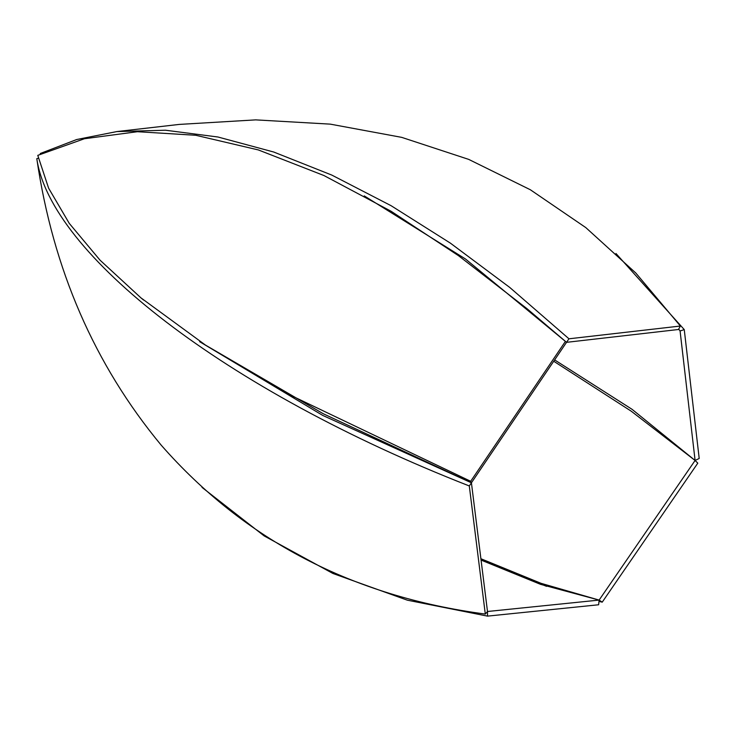 <?xml version="1.0" encoding="UTF-8"?>
<svg xmlns="http://www.w3.org/2000/svg" width="736" height="736" viewBox="0 0 736 736"><rect width="100%" height="100%" fill="white"/><g stroke="black" fill="none" stroke-linecap="round" stroke-linejoin="round"><path stroke-width="1.1" d="M36.8 158.663L36.8 158.672C52.974 269.072 94.447 364.578 161.212 445.179C244.646 540.252 352.682 596.546 485.3 614.072L487.49 611.496L471.417 482.798L323.251 413.742L199.612 341.67L322.754 415.435L471.417 482.798L469.301 485.962C223.118 389.675 50.352 253.267 36.8 158.663L38.355 158.203M485.3 614.072L469.301 485.962M487.526 616.124L598.644 604.762L599.113 600.088L487.49 611.496L487.526 616.124L407.321 600.171L332.939 573.482L264.16 535.918L202.023 487.398M480.893 558.725L541.061 583.326L599.113 600.088L540.555 584.347L481.068 560.087M602.232 602.149L697.792 463.156L695.097 460.46L599.113 600.088L602.232 602.149L598.975 601.413M546.535 586.334L481.013 559.691M554.631 359.904L632.04 409.308L695.097 460.46L631.249 411.203L553.73 361.238M680.082 330.988L695.097 460.46L699.2 458.464L684.25 329.59L680.082 330.988L678.684 329.093M615.968 253.497L684.25 329.59M527.022 308.697L458.5 255.686L391.101 211.26L323.95 175.536L258.364 149.942L195.767 135.277L137.402 131.707L84.392 138.745L37.775 155.37L48.604 188.158L69.267 223.385L100.078 260.213L140.944 297.868L206.163 345.598L284.216 392.224L470.672 481.289L471.417 482.798L566.536 342.332L527.022 308.697L566.536 342.332L678.454 329.498L680.377 326.03L635.775 272.992L585.801 227.599L530.325 189.741L468.685 159.381L401.663 137.356L330.271 124.136L255.723 119.876L179.216 124.421L116.886 131.569L165.48 130.226L217.966 137.006L273.718 152.021L331.789 175.076L391.083 205.694L450.358 243.119L509.754 287.445L568.965 338.799L566.536 342.332L465.474 258.98L364.256 195.896M40.37 154.128L40.296 153.493L76.664 139.536L116.886 131.569M568.965 338.799L680.377 326.03M470.672 481.289L565.368 341.458M140.944 297.868L143.584 300.049"/></g></svg>
